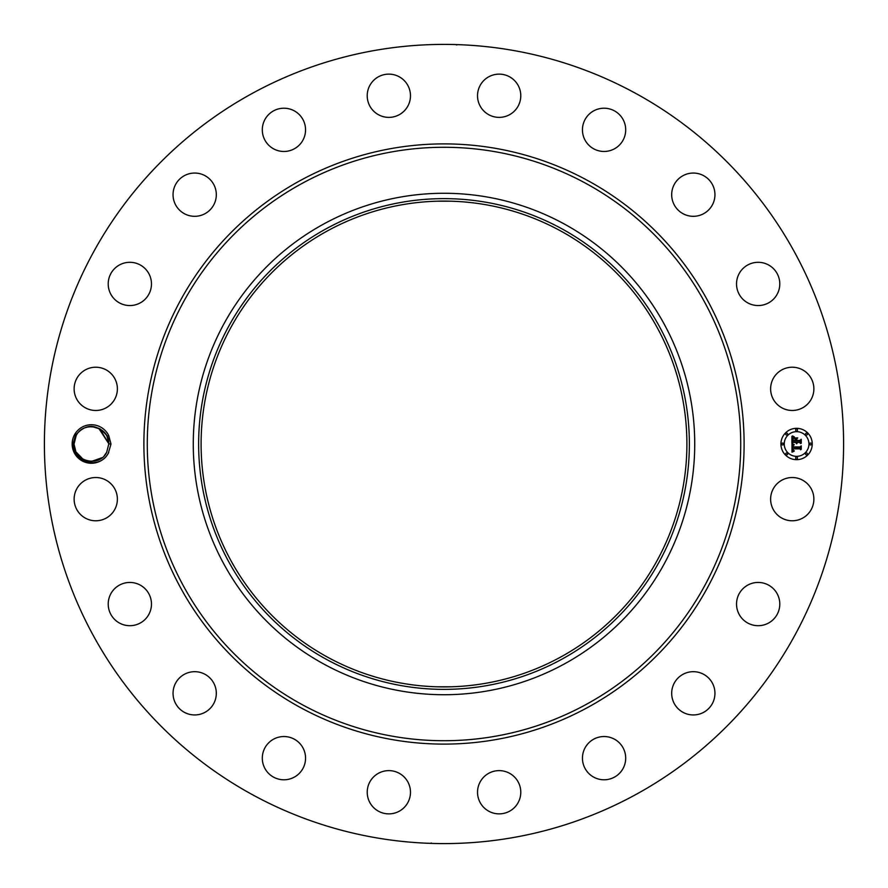 <?xml version="1.0" encoding="UTF-8"?>
<svg xmlns="http://www.w3.org/2000/svg" width="888" height="888" viewBox="0 0 888 888"><rect width="100%" height="100%" fill="white"/><g stroke="black" fill="none" stroke-linecap="round" stroke-linejoin="round"><path stroke-width="1.33" d="M252.425 794.682A399.6 399.6 0 0 1 93.318 252.425A399.6 399.6 0 0 1 635.575 93.318A399.6 399.6 0 0 1 794.682 635.575A399.6 399.6 0 0 1 252.425 794.682M433.178 44.544L438.605 44.433M444 44.4L447.208 44.411M454.889 44.544L455.844 44.578M456.821 44.977L455.699 44.567M454.823 843.456L449.395 843.567M444 843.6L440.792 843.589M433.111 843.456L432.156 843.422M431.18 843.023L432.301 843.434M107.015 436.33A17.383 17.383 0 0 0 106.249 434.942C96.004 423.387 85.748 423.509 75.502 435.309L73.105 443.956C71.573 462.348 99.623 470.34 108.303 453.224L111 444L108.725 435.553L107.015 436.33L108.791 443.911L106.671 452.336L104.307 455.666L106.671 452.336C99.301 467.887 73.193 461.56 74.026 444.089L76.157 435.664C83.516 420.113 109.635 426.44 108.791 443.911C109.635 426.44 83.516 420.113 76.157 435.664C83.516 420.113 109.635 426.44 108.791 443.911L108.791 443.911C109.635 426.44 83.516 420.113 76.157 435.664C83.516 420.113 109.635 426.44 108.791 443.911L108.791 443.911C109.635 426.44 83.516 420.113 76.157 435.664C83.516 420.113 109.635 426.44 108.791 443.911L108.791 443.911C109.635 426.44 83.516 420.113 76.157 435.664C83.516 420.113 109.635 426.44 108.791 443.911C109.635 426.44 83.516 420.113 76.157 435.664C83.516 420.113 109.635 426.44 108.791 443.911C109.635 426.44 83.516 420.113 76.157 435.664M108.725 452.458A19.27 19.27 0 0 1 82.173 460.905A19.27 19.27 0 0 1 91.853 424.742A19.27 19.27 0 0 1 108.725 435.553M773.27 488.789A21.623 21.623 0 0 1 802.619 480.175A21.623 21.623 0 0 1 811.221 509.523A21.623 21.623 0 0 1 781.884 518.137A21.623 21.623 0 0 1 773.27 488.789M773.004 619.802A21.623 21.623 0 0 1 742.435 618.914A21.623 21.623 0 0 1 743.312 588.344A21.623 21.623 0 0 1 773.881 589.221A21.623 21.623 0 0 1 773.004 619.802M702.575 712.864A21.623 21.623 0 0 1 673.77 702.575A21.623 21.623 0 0 1 684.06 673.77A21.623 21.623 0 0 1 712.864 684.06A21.623 21.623 0 0 1 702.575 712.864M606.837 779.609A21.623 21.623 0 0 1 582.628 760.927A21.623 21.623 0 0 1 601.309 736.707A21.623 21.623 0 0 1 625.518 755.388A21.623 21.623 0 0 1 606.837 779.609M495.16 813.497A21.623 21.623 0 0 1 477.899 788.255A21.623 21.623 0 0 1 503.152 770.995A21.623 21.623 0 0 1 520.412 796.247A21.623 21.623 0 0 1 495.16 813.497M378.477 811.221A21.623 21.623 0 0 1 369.863 781.884A21.623 21.623 0 0 1 399.212 773.27A21.623 21.623 0 0 1 407.825 802.619A21.623 21.623 0 0 1 378.477 811.221M268.198 773.004A21.623 21.623 0 0 1 269.086 742.435A21.623 21.623 0 0 1 299.656 743.312A21.623 21.623 0 0 1 298.779 773.881A21.623 21.623 0 0 1 268.198 773.004M175.136 702.575A21.623 21.623 0 0 1 185.426 673.77A21.623 21.623 0 0 1 214.23 684.06A21.623 21.623 0 0 1 203.94 712.864A21.623 21.623 0 0 1 175.136 702.575M108.392 606.837A21.623 21.623 0 0 1 127.073 582.628A21.623 21.623 0 0 1 151.293 601.309A21.623 21.623 0 0 1 132.612 625.518A21.623 21.623 0 0 1 108.392 606.837M74.503 495.16A21.623 21.623 0 0 1 99.745 477.899A21.623 21.623 0 0 1 117.005 503.152A21.623 21.623 0 0 1 91.753 520.412A21.623 21.623 0 0 1 74.503 495.16M76.779 378.477A21.623 21.623 0 0 1 106.116 369.863A21.623 21.623 0 0 1 114.73 399.212A21.623 21.623 0 0 1 85.381 407.825A21.623 21.623 0 0 1 76.779 378.477M114.996 268.198A21.623 21.623 0 0 1 145.565 269.086A21.623 21.623 0 0 1 144.689 299.656A21.623 21.623 0 0 1 114.119 298.779A21.623 21.623 0 0 1 114.996 268.198M185.426 175.136A21.623 21.623 0 0 1 214.23 185.426A21.623 21.623 0 0 1 203.94 214.23A21.623 21.623 0 0 1 175.136 203.94A21.623 21.623 0 0 1 185.426 175.136M281.163 108.392A21.623 21.623 0 0 1 305.372 127.073A21.623 21.623 0 0 1 286.691 151.293A21.623 21.623 0 0 1 262.482 132.612A21.623 21.623 0 0 1 281.163 108.392M392.84 74.503A21.623 21.623 0 0 1 410.101 99.745A21.623 21.623 0 0 1 384.848 117.005A21.623 21.623 0 0 1 367.588 91.753A21.623 21.623 0 0 1 392.84 74.503M509.523 76.779A21.623 21.623 0 0 1 518.137 106.116A21.623 21.623 0 0 1 488.789 114.73A21.623 21.623 0 0 1 480.175 85.381A21.623 21.623 0 0 1 509.523 76.779M619.802 114.996A21.623 21.623 0 0 1 618.914 145.565A21.623 21.623 0 0 1 588.344 144.689A21.623 21.623 0 0 1 589.221 114.119A21.623 21.623 0 0 1 619.802 114.996M712.864 185.426A21.623 21.623 0 0 1 702.575 214.23A21.623 21.623 0 0 1 673.77 203.94A21.623 21.623 0 0 1 684.06 175.136A21.623 21.623 0 0 1 712.864 185.426M779.609 281.163A21.623 21.623 0 0 1 760.927 305.372A21.623 21.623 0 0 1 736.707 286.691A21.623 21.623 0 0 1 755.388 262.482A21.623 21.623 0 0 1 779.609 281.163M813.497 392.84A21.623 21.623 0 0 1 788.255 410.101A21.623 21.623 0 0 1 770.995 384.848A21.623 21.623 0 0 1 796.247 367.588A21.623 21.623 0 0 1 813.497 392.84M796.591 428.327A15.673 15.673 0 0 1 812.254 444A15.673 15.673 0 0 1 796.591 459.673A15.673 15.673 0 0 1 780.918 444A15.673 15.673 0 0 1 796.591 428.327M100.444 429.148L92.263 426.64M560.45 230.836A242.89 242.89 0 0 1 657.164 560.45A242.89 242.89 0 0 1 327.55 657.164A242.89 242.89 0 0 1 230.836 327.55A242.89 242.89 0 0 1 560.45 230.836M437.129 686.801L450.871 686.801M450.871 201.199L437.129 201.199M87.99 426.95L85.337 427.705M82.484 429.082L81.041 430.047M326.362 228.671A245.366 245.366 0 0 1 659.329 326.362A245.366 245.366 0 0 1 561.638 659.329A245.366 245.366 0 0 1 228.671 561.638A245.366 245.366 0 0 1 326.362 228.671M73.105 444.044L74.026 444.089L75.868 451.781L83.061 459.251L87.601 460.961L84.915 460.128M90.276 461.349L97.636 460.239L102.187 457.642L91.597 461.383M323.798 664.035A250.727 250.727 0 0 1 323.798 223.965A250.727 250.727 0 0 1 694.727 444A250.727 250.727 0 0 1 323.798 664.035M796.591 456.343A12.343 12.343 0 0 0 808.935 444A12.343 12.343 0 0 0 796.591 431.657A12.343 12.343 0 0 0 784.237 444A12.343 12.343 0 0 0 796.591 456.343M782.583 444.955A0.955 0.955 0 0 0 783.527 444A0.955 0.955 0 0 0 782.583 443.045A0.955 0.955 0 0 0 781.629 444A0.955 0.955 0 0 0 782.583 444.955M796.591 430.946A0.955 0.955 0 0 0 797.535 429.992A0.955 0.955 0 0 0 796.591 429.037A0.955 0.955 0 0 0 795.637 429.992A0.955 0.955 0 0 0 796.591 430.946M786.679 435.042A0.955 0.955 0 0 0 787.634 434.099A0.955 0.955 0 0 0 786.679 433.144A0.955 0.955 0 0 0 785.736 434.099A0.955 0.955 0 0 0 786.679 435.042M810.6 444.955A0.955 0.955 0 0 0 811.543 444A0.955 0.955 0 0 0 810.6 443.045A0.955 0.955 0 0 0 809.645 444A0.955 0.955 0 0 0 810.6 444.955M806.493 435.042A0.955 0.955 0 0 0 807.447 434.099A0.955 0.955 0 0 0 806.493 433.144A0.955 0.955 0 0 0 805.549 434.099A0.955 0.955 0 0 0 806.493 435.042M796.591 457.054A0.955 0.955 0 0 0 795.637 458.008A0.955 0.955 0 0 0 796.591 458.963A0.955 0.955 0 0 0 797.535 458.008A0.955 0.955 0 0 0 796.591 457.054M786.679 452.958A0.955 0.955 0 0 0 785.736 453.901A0.955 0.955 0 0 0 786.679 454.856A0.955 0.955 0 0 0 787.634 453.901A0.955 0.955 0 0 0 786.679 452.958M806.493 452.958A0.955 0.955 0 0 0 805.549 453.901A0.955 0.955 0 0 0 806.493 454.856A0.955 0.955 0 0 0 807.447 453.901A0.955 0.955 0 0 0 806.493 452.958M98.646 428.194L108.791 443.689L99.722 428.726M791.996 444.044L793.972 444.988L792.729 445.732L792.518 447.397L799.944 447.474L800.687 446.664L800.687 449.794L799.888 448.84L793.073 448.84L793.284 450.26L794.316 450.86L793.139 450.371L792.562 448.84L792.806 450.693L794.094 451.204L791.974 452.203L791.996 444.044M792.462 443.656L794.272 444.733L792.462 443.656M793.339 445.499L793.073 446.919L799.966 446.93L801.254 445.843L801.254 449.339L801.065 446.209L800.01 447.13L792.884 447.13L793.339 445.499M791.896 436.252L793.95 437.384L792.651 438.472L792.473 441.07L795.67 441.07L792.851 440.648L793.539 437.806L793.028 440.481L795.67 440.481L794.516 438.35L797.391 438.35L796.247 439.505L796.247 441.07L799.7 441.07L800.588 440.193L800.588 443.556L799.7 442.446L796.758 442.446L797.013 443.501L796.247 442.446L796.647 443.8L795.67 442.446L792.784 442.446L791.896 443.367L791.896 436.252M792.54 435.93L794.416 436.974L792.54 435.93M797.713 437.851L794.649 438.028L797.713 437.851M796.825 440.481L799.755 440.481L801.254 439.271L801.254 443.245L801.065 439.66L799.833 440.648L796.636 440.648L796.825 439.083L796.825 440.481M74.026 444.089L75.868 451.781L83.061 459.251M97.636 460.239L100.122 459.052M87.757 460.994L91.497 461.383M105.961 453.513L106.671 452.336M75.047 449.872L75.868 451.781L75.047 449.872M89.577 461.283L95.005 461.005M88.267 461.094L89.155 461.238M300.122 707.37A300.111 300.111 0 0 1 180.63 300.122A300.111 300.111 0 0 1 587.878 180.63A300.111 300.111 0 0 1 707.37 587.878A300.111 300.111 0 0 1 300.122 707.37M586.258 183.605A296.714 296.714 0 0 1 704.395 586.258A296.714 296.714 0 0 1 301.742 704.395A296.714 296.714 0 0 1 183.605 301.742A296.714 296.714 0 0 1 586.258 183.605M111 444L108.791 443.911"/></g></svg>
